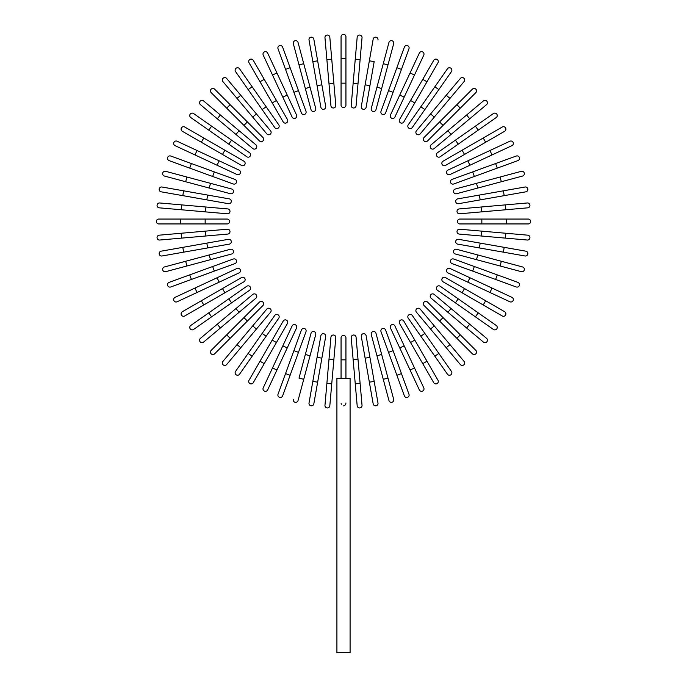 <?xml version="1.0" encoding="UTF-8"?>
<svg xmlns="http://www.w3.org/2000/svg" width="687" height="687" viewBox="0 0 687 687"><rect width="100%" height="100%" fill="white"/><g stroke="black" fill="none" stroke-linecap="round" stroke-linejoin="round"><path stroke-width="1.03" d="M345.939 36.789L345.939 58.747L345.939 36.789A2.439 2.439 0 0 0 343.5 34.35A2.439 2.439 0 0 0 341.061 36.789L341.061 58.747L341.061 36.789M341.061 83.153L341.061 58.747L345.939 58.747L345.939 105.111A2.439 2.439 0 0 1 343.5 107.55A2.439 2.439 0 0 1 341.061 105.111L341.061 83.153L345.939 83.153M329.829 37.278L331.744 59.159L329.829 37.278A2.439 2.439 0 0 0 327.192 35.063A2.439 2.439 0 0 0 324.968 37.708L326.883 59.58L324.968 37.708M335.788 105.343L333.873 83.462L335.788 105.343A2.439 2.439 0 0 1 333.573 107.988A2.439 2.439 0 0 1 330.928 105.764L326.883 59.58L331.744 59.159L333.873 83.462L329.013 83.891M313.83 39.176L317.643 60.8L313.83 39.176A2.439 2.439 0 0 0 311.005 37.192A2.439 2.439 0 0 0 309.021 40.018L312.834 61.65L309.021 40.018M321.877 84.827L325.69 106.459A2.439 2.439 0 0 1 323.714 109.285A2.439 2.439 0 0 1 320.889 107.301L312.834 61.65L317.643 60.8L321.877 84.827L317.076 85.677M320.889 107.301A2.439 2.439 0 0 0 323.714 109.285A2.439 2.439 0 0 0 325.69 106.459A2.439 2.439 0 0 1 323.714 109.285A2.439 2.439 0 0 1 320.889 107.301M298.046 42.457L303.731 63.668L298.046 42.457A2.439 2.439 0 0 0 295.067 40.731A2.439 2.439 0 0 0 293.34 43.719L299.017 64.93L293.34 43.719M310.052 87.232L315.737 108.443A2.439 2.439 0 0 1 314.011 111.431A2.439 2.439 0 0 1 311.022 109.705L299.017 64.93L303.731 63.668L310.052 87.232L305.337 88.494L311.022 109.705A2.439 2.439 0 0 0 314.011 111.431A2.439 2.439 0 0 0 315.737 108.443A2.439 2.439 0 0 1 314.011 111.431A2.439 2.439 0 0 1 311.022 109.705M282.615 47.094A2.439 2.439 0 0 0 279.489 45.634A2.439 2.439 0 0 0 278.029 48.76A2.439 2.439 0 0 1 279.489 45.634A2.439 2.439 0 0 1 282.615 47.094L290.129 67.73L282.615 47.094A2.439 2.439 0 0 0 279.489 45.634A2.439 2.439 0 0 0 278.029 48.76L285.543 69.396L290.129 67.73L305.99 111.294A2.439 2.439 0 0 1 304.53 114.42A2.439 2.439 0 0 1 301.404 112.96L285.543 69.396M298.476 90.658L293.89 92.324L301.404 112.96A2.439 2.439 0 0 0 304.53 114.42A2.439 2.439 0 0 0 305.99 111.294A2.439 2.439 0 0 1 304.53 114.42A2.439 2.439 0 0 1 301.404 112.96M267.647 53.062A2.439 2.439 0 0 0 264.409 51.886A2.439 2.439 0 0 0 263.224 55.123L272.507 75.029L263.224 55.123A2.439 2.439 0 0 1 264.409 51.886A2.439 2.439 0 0 1 267.647 53.062L276.93 72.968L267.647 53.062A2.439 2.439 0 0 0 264.409 51.886A2.439 2.439 0 0 0 263.224 55.123M292.104 117.048A2.439 2.439 0 0 0 295.341 118.224A2.439 2.439 0 0 0 296.526 114.987A2.439 2.439 0 0 1 295.341 118.224A2.439 2.439 0 0 1 292.104 117.048L282.821 97.142L287.243 95.081L276.93 72.968L296.526 114.987A2.439 2.439 0 0 1 295.341 118.224A2.439 2.439 0 0 1 292.104 117.048L272.507 75.029L276.93 72.968M253.263 60.319A2.439 2.439 0 0 0 249.922 59.426A2.439 2.439 0 0 0 249.029 62.757A2.439 2.439 0 0 1 249.922 59.426A2.439 2.439 0 0 1 253.263 60.319L287.415 119.486L276.44 100.465L272.215 102.904L249.029 62.757A2.439 2.439 0 0 1 249.922 59.426A2.439 2.439 0 0 1 253.263 60.319M287.415 119.486A2.439 2.439 0 0 1 286.522 122.818A2.439 2.439 0 0 1 283.19 121.925L272.215 102.904M239.557 68.794A2.439 2.439 0 0 0 236.156 68.193A2.439 2.439 0 0 0 235.555 71.594L248.153 89.585L252.146 86.785L239.557 68.794L278.742 124.759L266.144 106.768L262.151 109.568L248.153 89.585M274.74 127.559L262.151 109.568L274.74 127.559A2.439 2.439 0 0 0 278.141 128.16A2.439 2.439 0 0 0 278.742 124.759M226.641 78.438L240.759 95.261L226.641 78.438A2.439 2.439 0 0 0 223.206 78.138A2.439 2.439 0 0 0 222.906 81.573L237.015 98.396L222.906 81.573M256.44 113.948L270.558 130.77A2.439 2.439 0 0 1 270.257 134.205A2.439 2.439 0 0 1 266.814 133.905L237.015 98.396L252.704 117.082L256.44 113.948L240.759 95.261L237.015 98.396M214.619 89.164A2.439 2.439 0 0 0 211.167 89.164A2.439 2.439 0 0 0 211.167 92.616A2.439 2.439 0 0 1 211.167 89.164A2.439 2.439 0 0 1 214.619 89.164L230.145 104.69L214.619 89.164A2.439 2.439 0 0 0 211.167 89.164A2.439 2.439 0 0 0 211.167 92.616L226.693 108.142L230.145 104.69L262.923 137.477A2.439 2.439 0 0 1 262.923 140.929A2.439 2.439 0 0 1 259.471 140.929L226.693 108.142M259.471 140.929A2.439 2.439 0 0 0 262.923 140.929A2.439 2.439 0 0 0 262.923 137.477A2.439 2.439 0 0 1 262.923 140.929A2.439 2.439 0 0 1 259.471 140.929M203.575 100.903A2.439 2.439 0 0 0 200.132 101.204A2.439 2.439 0 0 0 200.432 104.639L217.255 118.757L220.398 115.021L203.575 100.903L239.085 130.702L255.907 144.82L239.085 130.702L235.95 134.437L217.255 118.757M255.907 144.82A2.439 2.439 0 0 1 256.208 148.255A2.439 2.439 0 0 1 252.773 148.555L235.95 134.437M193.597 113.553L211.587 126.15L193.597 113.553A2.439 2.439 0 0 0 190.196 114.154A2.439 2.439 0 0 0 190.797 117.554L208.788 130.152L190.797 117.554M249.561 152.746L231.571 140.148L249.561 152.746A2.439 2.439 0 0 1 250.162 156.138A2.439 2.439 0 0 1 246.762 156.739L208.788 130.152L211.587 126.15L231.571 140.148L228.771 144.141M184.76 127.035L203.773 138.01L184.76 127.035A2.439 2.439 0 0 0 181.428 127.928A2.439 2.439 0 0 0 182.321 131.26L201.334 142.235L182.321 131.26M224.907 150.213L243.928 161.196A2.439 2.439 0 0 1 244.821 164.528A2.439 2.439 0 0 1 241.481 165.421L201.334 142.235L203.773 138.01L224.907 150.213L222.468 154.438L241.481 165.421A2.439 2.439 0 0 0 244.821 164.528A2.439 2.439 0 0 0 243.928 161.196A2.439 2.439 0 0 1 244.821 164.528A2.439 2.439 0 0 1 241.481 165.421M177.126 141.23A2.439 2.439 0 0 0 173.888 142.407A2.439 2.439 0 0 0 175.065 145.653A2.439 2.439 0 0 1 173.888 142.407A2.439 2.439 0 0 1 177.126 141.23L197.032 150.505L177.126 141.23A2.439 2.439 0 0 0 173.888 142.407A2.439 2.439 0 0 0 175.065 145.653L217.083 165.241L194.971 154.927L197.032 150.505L239.05 170.101L219.144 160.818L217.083 165.241L236.981 174.524L217.083 165.241M236.981 174.524A2.439 2.439 0 0 0 240.227 173.339A2.439 2.439 0 0 0 239.05 170.101A2.439 2.439 0 0 1 240.227 173.339A2.439 2.439 0 0 1 236.981 174.524A2.439 2.439 0 0 0 240.227 173.339A2.439 2.439 0 0 0 239.05 170.101M170.762 156.035A2.439 2.439 0 0 0 167.637 157.486A2.439 2.439 0 0 0 169.096 160.621A2.439 2.439 0 0 1 167.637 157.486A2.439 2.439 0 0 1 170.762 156.035L234.963 179.401L214.327 171.887L212.661 176.473L169.096 160.621A2.439 2.439 0 0 1 167.637 157.486A2.439 2.439 0 0 1 170.762 156.035M234.963 179.401A2.439 2.439 0 0 1 236.422 182.527A2.439 2.439 0 0 1 233.297 183.987A2.439 2.439 0 0 0 236.422 182.527A2.439 2.439 0 0 0 234.963 179.401A2.439 2.439 0 0 1 236.422 182.527A2.439 2.439 0 0 1 233.297 183.987L212.661 176.473M165.713 171.338L186.924 177.023L165.713 171.338A2.439 2.439 0 0 0 162.725 173.064A2.439 2.439 0 0 0 164.451 176.052L185.662 181.737L164.451 176.052M231.708 189.019A2.439 2.439 0 0 1 233.434 192.008A2.439 2.439 0 0 1 230.446 193.734A2.439 2.439 0 0 0 233.434 192.008A2.439 2.439 0 0 0 231.708 189.019L210.497 183.335L231.708 189.019A2.439 2.439 0 0 1 233.434 192.008A2.439 2.439 0 0 1 230.446 193.734L185.662 181.737L186.924 177.023L210.497 183.335L209.234 188.049M183.644 190.831L162.02 187.019A2.439 2.439 0 0 0 159.195 189.002A2.439 2.439 0 0 0 161.17 191.828L182.802 195.64L183.644 190.831L229.303 198.887A2.439 2.439 0 0 1 231.279 201.712A2.439 2.439 0 0 1 228.453 203.695L182.802 195.64M228.453 203.695A2.439 2.439 0 0 0 231.279 201.712A2.439 2.439 0 0 0 229.303 198.887A2.439 2.439 0 0 1 231.279 201.712A2.439 2.439 0 0 1 228.453 203.695M181.583 204.881L159.71 202.974A2.439 2.439 0 0 0 157.065 205.19A2.439 2.439 0 0 0 159.281 207.835L181.153 209.75L181.583 204.881L227.766 208.925A2.439 2.439 0 0 1 229.982 211.57A2.439 2.439 0 0 1 227.345 213.786L181.153 209.75M180.75 219.059L158.791 219.059A2.439 2.439 0 0 0 156.353 221.497A2.439 2.439 0 0 0 158.791 223.936L180.75 223.936L180.75 219.059L227.114 219.059A2.439 2.439 0 0 1 229.552 221.497A2.439 2.439 0 0 1 227.114 223.936L180.75 223.936M181.153 233.254L159.281 235.169A2.439 2.439 0 0 0 157.065 237.814A2.439 2.439 0 0 0 159.71 240.029L181.583 238.114L181.153 233.254L227.345 229.209A2.439 2.439 0 0 1 229.982 231.433A2.439 2.439 0 0 1 227.766 234.078L181.583 238.114M161.17 251.167L182.802 247.354L161.17 251.167A2.439 2.439 0 0 0 159.195 254.001A2.439 2.439 0 0 0 162.02 255.976L183.644 252.163L162.02 255.976M206.83 243.121L228.453 239.308A2.439 2.439 0 0 1 231.279 241.283A2.439 2.439 0 0 1 229.303 244.117L183.644 252.163L182.802 247.354L206.83 243.121L207.68 247.93M229.303 244.117A2.439 2.439 0 0 0 231.279 241.283A2.439 2.439 0 0 0 228.453 239.308A2.439 2.439 0 0 1 231.279 241.283A2.439 2.439 0 0 1 229.303 244.117M164.451 266.951A2.439 2.439 0 0 0 162.725 269.939A2.439 2.439 0 0 0 165.713 271.666L186.924 265.981L185.662 261.266L164.451 266.951L230.446 249.269A2.439 2.439 0 0 1 233.434 250.995A2.439 2.439 0 0 1 231.708 253.984L186.924 265.981M209.234 254.946L210.497 259.66L231.708 253.984A2.439 2.439 0 0 0 233.434 250.995A2.439 2.439 0 0 0 230.446 249.269A2.439 2.439 0 0 1 233.434 250.995A2.439 2.439 0 0 1 231.708 253.984M169.096 282.383A2.439 2.439 0 0 0 167.637 285.509A2.439 2.439 0 0 0 170.762 286.968A2.439 2.439 0 0 1 167.637 285.509A2.439 2.439 0 0 1 169.096 282.383L189.732 274.869L169.096 282.383A2.439 2.439 0 0 0 167.637 285.509A2.439 2.439 0 0 0 170.762 286.968L191.398 279.454L189.732 274.869L233.297 259.016L212.661 266.522L214.327 271.107L191.398 279.454M234.963 263.602L214.327 271.107L234.963 263.602A2.439 2.439 0 0 0 236.422 260.476A2.439 2.439 0 0 0 233.297 259.016A2.439 2.439 0 0 1 236.422 260.476A2.439 2.439 0 0 1 234.963 263.602A2.439 2.439 0 0 0 236.422 260.476A2.439 2.439 0 0 0 233.297 259.016M175.065 297.351A2.439 2.439 0 0 0 173.888 300.588A2.439 2.439 0 0 0 177.126 301.773L197.032 292.49L177.126 301.773A2.439 2.439 0 0 1 173.888 300.588A2.439 2.439 0 0 1 175.065 297.351L194.971 288.068L175.065 297.351A2.439 2.439 0 0 0 173.888 300.588A2.439 2.439 0 0 0 177.126 301.773M217.083 277.754L194.971 288.068L236.981 268.48L217.083 277.754L219.144 282.177L197.032 292.49L194.971 288.068M239.05 272.902L219.144 282.177L239.05 272.902A2.439 2.439 0 0 0 240.227 269.656A2.439 2.439 0 0 0 236.981 268.48A2.439 2.439 0 0 1 240.227 269.656A2.439 2.439 0 0 1 239.05 272.902A2.439 2.439 0 0 0 240.227 269.656A2.439 2.439 0 0 0 236.981 268.48M182.321 311.743A2.439 2.439 0 0 0 181.428 315.075A2.439 2.439 0 0 0 184.76 315.968A2.439 2.439 0 0 1 181.428 315.075A2.439 2.439 0 0 1 182.321 311.743L201.334 300.76L182.321 311.743A2.439 2.439 0 0 0 181.428 315.075A2.439 2.439 0 0 0 184.76 315.968L203.773 304.985L201.334 300.76L241.481 277.582L222.468 288.557L224.907 292.791L203.773 304.985M241.481 277.582A2.439 2.439 0 0 1 244.821 278.475A2.439 2.439 0 0 1 243.928 281.807L224.907 292.791M190.797 325.449A2.439 2.439 0 0 0 190.196 328.841A2.439 2.439 0 0 0 193.597 329.442L211.587 316.844L208.788 312.851L190.797 325.449L228.771 298.854L246.762 286.256L228.771 298.854L231.571 302.855L211.587 316.844M249.561 290.257L231.571 302.855L249.561 290.257A2.439 2.439 0 0 0 250.162 286.857A2.439 2.439 0 0 0 246.762 286.256M200.432 338.356L217.255 324.247L200.432 338.356A2.439 2.439 0 0 0 200.132 341.8A2.439 2.439 0 0 0 203.575 342.1L220.398 327.982L203.575 342.1M235.95 308.557L217.255 324.247L252.773 294.44L235.95 308.557L239.085 312.302L220.398 327.982L255.907 298.184A2.439 2.439 0 0 0 256.208 294.74A2.439 2.439 0 0 0 252.773 294.44M211.167 350.387A2.439 2.439 0 0 0 211.167 353.831A2.439 2.439 0 0 0 214.619 353.831A2.439 2.439 0 0 1 211.167 353.831A2.439 2.439 0 0 1 211.167 350.387L226.693 334.852L211.167 350.387A2.439 2.439 0 0 0 211.167 353.831A2.439 2.439 0 0 0 214.619 353.831L230.145 338.305L226.693 334.852L259.471 302.074A2.439 2.439 0 0 1 262.923 302.074A2.439 2.439 0 0 1 262.923 305.526L230.145 338.305M262.923 305.526A2.439 2.439 0 0 0 262.923 302.074A2.439 2.439 0 0 0 259.471 302.074A2.439 2.439 0 0 1 262.923 302.074A2.439 2.439 0 0 1 262.923 305.526M222.906 361.422A2.439 2.439 0 0 0 223.206 364.866A2.439 2.439 0 0 0 226.641 364.565L240.759 347.742L237.015 344.608L222.906 361.422L266.814 309.09L252.704 325.913L256.44 329.047L240.759 347.742M266.814 309.09A2.439 2.439 0 0 1 270.257 308.789A2.439 2.439 0 0 1 270.558 312.224L256.44 329.047M235.555 371.401L248.153 353.419L235.555 371.401A2.439 2.439 0 0 0 236.156 374.801A2.439 2.439 0 0 0 239.557 374.2L252.146 356.218L239.557 374.2M274.74 315.436L262.151 333.427L274.74 315.436A2.439 2.439 0 0 1 278.141 314.844A2.439 2.439 0 0 1 278.742 318.236L252.146 356.218L248.153 353.419L262.151 333.427L266.144 336.226M249.029 380.246A2.439 2.439 0 0 0 249.922 383.578A2.439 2.439 0 0 0 253.263 382.685L264.237 363.663L260.012 361.225L249.029 380.246L283.19 321.078A2.439 2.439 0 0 1 286.522 320.185A2.439 2.439 0 0 1 287.415 323.517L264.237 363.663M272.215 340.091L276.44 342.53L287.415 323.517A2.439 2.439 0 0 0 286.522 320.185A2.439 2.439 0 0 0 283.19 321.078A2.439 2.439 0 0 1 286.522 320.185A2.439 2.439 0 0 1 287.415 323.517M263.224 387.872A2.439 2.439 0 0 0 264.409 391.118A2.439 2.439 0 0 0 267.647 389.933A2.439 2.439 0 0 1 264.409 391.118A2.439 2.439 0 0 1 263.224 387.872L272.507 367.966L263.224 387.872A2.439 2.439 0 0 0 264.409 391.118A2.439 2.439 0 0 0 267.647 389.933L287.243 347.914L276.93 370.035L272.507 367.966L292.104 325.956A2.439 2.439 0 0 1 295.341 324.771A2.439 2.439 0 0 1 296.526 328.017L287.243 347.914L282.821 345.853M296.526 328.017A2.439 2.439 0 0 0 295.341 324.771A2.439 2.439 0 0 0 292.104 325.956A2.439 2.439 0 0 1 295.341 324.771A2.439 2.439 0 0 1 296.526 328.017M278.029 394.235A2.439 2.439 0 0 0 279.489 397.361A2.439 2.439 0 0 0 282.615 395.901A2.439 2.439 0 0 1 279.489 397.361A2.439 2.439 0 0 1 278.029 394.235L301.404 330.035L293.89 350.671L298.476 352.337L282.615 395.901A2.439 2.439 0 0 1 279.489 397.361A2.439 2.439 0 0 1 278.029 394.235M305.99 331.701L298.476 352.337L305.99 331.701A2.439 2.439 0 0 0 304.53 328.575A2.439 2.439 0 0 0 301.404 330.035A2.439 2.439 0 0 1 304.53 328.575A2.439 2.439 0 0 1 305.99 331.701A2.439 2.439 0 0 0 304.53 328.575A2.439 2.439 0 0 0 301.404 330.035M293.34 399.284A2.439 2.439 0 0 0 295.067 402.273A2.439 2.439 0 0 0 298.046 400.547L303.731 379.336L299.017 378.073L311.022 333.289L305.337 354.501L310.052 355.763L303.731 379.336M311.022 333.289A2.439 2.439 0 0 1 314.011 331.563A2.439 2.439 0 0 1 315.737 334.552A2.439 2.439 0 0 0 314.011 331.563A2.439 2.439 0 0 0 311.022 333.289A2.439 2.439 0 0 1 314.011 331.563A2.439 2.439 0 0 1 315.737 334.552L310.052 355.763M312.834 381.354L309.021 402.977A2.439 2.439 0 0 0 311.005 405.802A2.439 2.439 0 0 0 313.83 403.827L317.643 382.195L312.834 381.354L320.889 335.694L317.076 357.326L321.877 358.167L317.643 382.195M325.69 336.544L321.877 358.167L325.69 336.544A2.439 2.439 0 0 0 323.714 333.719A2.439 2.439 0 0 0 320.889 335.694A2.439 2.439 0 0 1 323.714 333.719A2.439 2.439 0 0 1 325.69 336.544A2.439 2.439 0 0 0 323.714 333.719A2.439 2.439 0 0 0 320.889 335.694M324.968 405.296L326.883 383.415L324.968 405.296A2.439 2.439 0 0 0 327.192 407.932A2.439 2.439 0 0 0 329.829 405.716L331.744 383.844L329.829 405.716M329.013 359.112L330.928 337.231A2.439 2.439 0 0 1 333.573 335.016A2.439 2.439 0 0 1 335.788 337.661L331.744 383.844L326.883 383.415L329.013 359.112L333.873 359.533M345.939 402.917L345.87 403.552M345.647 404.248L345.321 404.858M344.908 405.33L344.462 405.656M343.989 405.845L343.5 405.914M341.061 378.391L341.061 337.884A2.439 2.439 0 0 1 343.5 335.445A2.439 2.439 0 0 1 345.939 337.884L345.939 378.391M350.087 378.391L336.913 378.391L336.913 652.65L350.087 652.65L350.087 378.391M341.353 404.248L341.13 403.535M355.256 383.844L357.171 405.716A2.439 2.439 0 0 0 359.808 407.932A2.439 2.439 0 0 0 362.032 405.296L360.117 383.415L355.256 383.844L351.212 337.661L353.127 359.533L357.987 359.112L360.117 383.415M351.212 337.661A2.439 2.439 0 0 1 353.427 335.016A2.439 2.439 0 0 1 356.072 337.231L357.987 359.112M373.17 403.827A2.439 2.439 0 0 0 375.995 405.802A2.439 2.439 0 0 0 377.979 402.977L374.166 381.354L369.357 382.195L373.17 403.827L361.31 336.544A2.439 2.439 0 0 1 363.286 333.719A2.439 2.439 0 0 1 366.111 335.694L374.166 381.354M366.111 335.694A2.439 2.439 0 0 0 363.286 333.719A2.439 2.439 0 0 0 361.31 336.544A2.439 2.439 0 0 1 363.286 333.719A2.439 2.439 0 0 1 366.111 335.694M388.954 400.547L383.269 379.336L388.954 400.547A2.439 2.439 0 0 0 391.933 402.273A2.439 2.439 0 0 0 393.66 399.284L387.983 378.073L393.66 399.284M376.948 355.763L371.263 334.552A2.439 2.439 0 0 1 372.989 331.563A2.439 2.439 0 0 1 375.978 333.289L387.983 378.073L383.269 379.336L376.948 355.763L381.663 354.501L375.978 333.289A2.439 2.439 0 0 0 372.989 331.563A2.439 2.439 0 0 0 371.263 334.552A2.439 2.439 0 0 1 372.989 331.563A2.439 2.439 0 0 1 375.978 333.289M404.385 395.901A2.439 2.439 0 0 0 407.511 397.361A2.439 2.439 0 0 0 408.971 394.235A2.439 2.439 0 0 1 407.511 397.361A2.439 2.439 0 0 1 404.385 395.901L396.871 375.265L404.385 395.901A2.439 2.439 0 0 0 407.511 397.361A2.439 2.439 0 0 0 408.971 394.235L401.457 373.599L396.871 375.265L381.01 331.701L388.524 352.337L393.11 350.671L401.457 373.599M385.596 330.035L393.11 350.671L385.596 330.035A2.439 2.439 0 0 0 382.47 328.575A2.439 2.439 0 0 0 381.01 331.701A2.439 2.439 0 0 1 382.47 328.575A2.439 2.439 0 0 1 385.596 330.035A2.439 2.439 0 0 0 382.47 328.575A2.439 2.439 0 0 0 381.01 331.701M419.353 389.933A2.439 2.439 0 0 0 422.591 391.118A2.439 2.439 0 0 0 423.776 387.872L414.493 367.966L423.776 387.872A2.439 2.439 0 0 1 422.591 391.118A2.439 2.439 0 0 1 419.353 389.933L410.07 370.035L419.353 389.933A2.439 2.439 0 0 0 422.591 391.118A2.439 2.439 0 0 0 423.776 387.872M399.757 347.914L410.07 370.035L390.474 328.017L399.757 347.914L404.179 345.853L414.493 367.966L410.07 370.035M394.896 325.956L404.179 345.853L394.896 325.956A2.439 2.439 0 0 0 391.659 324.771A2.439 2.439 0 0 0 390.474 328.017A2.439 2.439 0 0 1 391.659 324.771A2.439 2.439 0 0 1 394.896 325.956A2.439 2.439 0 0 0 391.659 324.771A2.439 2.439 0 0 0 390.474 328.017M433.737 382.685A2.439 2.439 0 0 0 437.078 383.578A2.439 2.439 0 0 0 437.971 380.246A2.439 2.439 0 0 1 437.078 383.578A2.439 2.439 0 0 1 433.737 382.685L399.585 323.517L410.56 342.53L414.785 340.091L437.971 380.246A2.439 2.439 0 0 1 437.078 383.578A2.439 2.439 0 0 1 433.737 382.685M399.585 323.517A2.439 2.439 0 0 1 400.478 320.185A2.439 2.439 0 0 1 403.81 321.078L414.785 340.091M447.443 374.2A2.439 2.439 0 0 0 450.844 374.801A2.439 2.439 0 0 0 451.445 371.401L438.847 353.419L434.854 356.218L447.443 374.2L408.258 318.236L420.856 336.226L424.849 333.427L438.847 353.419M412.26 315.436L424.849 333.427L412.26 315.436A2.439 2.439 0 0 0 408.859 314.844A2.439 2.439 0 0 0 408.258 318.236M460.359 364.565L446.241 347.742L460.359 364.565A2.439 2.439 0 0 0 463.794 364.866A2.439 2.439 0 0 0 464.094 361.422L449.985 344.608L464.094 361.422M416.442 312.224L430.56 329.047L416.442 312.224A2.439 2.439 0 0 1 416.743 308.789A2.439 2.439 0 0 1 420.186 309.09L449.985 344.608L434.296 325.913L430.56 329.047L446.241 347.742L449.985 344.608M472.381 353.831A2.439 2.439 0 0 0 475.833 353.831A2.439 2.439 0 0 0 475.833 350.387A2.439 2.439 0 0 1 475.833 353.831A2.439 2.439 0 0 1 472.381 353.831L456.855 338.305L472.381 353.831A2.439 2.439 0 0 0 475.833 353.831A2.439 2.439 0 0 0 475.833 350.387L460.307 334.852L456.855 338.305L424.077 305.526L439.603 321.052L443.055 317.6L460.307 334.852M424.077 305.526A2.439 2.439 0 0 1 424.077 302.074A2.439 2.439 0 0 1 427.529 302.074A2.439 2.439 0 0 0 424.077 302.074A2.439 2.439 0 0 0 424.077 305.526A2.439 2.439 0 0 1 424.077 302.074A2.439 2.439 0 0 1 427.529 302.074L443.055 317.6M483.425 342.1A2.439 2.439 0 0 0 486.868 341.8A2.439 2.439 0 0 0 486.568 338.356L469.745 324.247L466.602 327.982L483.425 342.1L431.093 298.184L447.915 312.302L451.05 308.557L469.745 324.247M434.227 294.44L451.05 308.557L434.227 294.44A2.439 2.439 0 0 0 430.792 294.74A2.439 2.439 0 0 0 431.093 298.184M493.403 329.442L475.413 316.844L493.403 329.442A2.439 2.439 0 0 0 496.804 328.841A2.439 2.439 0 0 0 496.203 325.449L478.212 312.851L496.203 325.449M437.439 290.257L455.429 302.855L437.439 290.257A2.439 2.439 0 0 1 436.838 286.857A2.439 2.439 0 0 1 440.238 286.256L478.212 312.851L475.413 316.844L455.429 302.855L458.229 298.854M502.24 315.968A2.439 2.439 0 0 0 505.572 315.075A2.439 2.439 0 0 0 504.679 311.743L485.666 300.76L483.227 304.985L502.24 315.968L443.072 281.807A2.439 2.439 0 0 1 442.179 278.475A2.439 2.439 0 0 1 445.519 277.582L485.666 300.76M462.093 292.791L464.532 288.557L445.519 277.582A2.439 2.439 0 0 0 442.179 278.475A2.439 2.439 0 0 0 443.072 281.807A2.439 2.439 0 0 1 442.179 278.475A2.439 2.439 0 0 1 445.519 277.582M509.874 301.773A2.439 2.439 0 0 0 513.112 300.588A2.439 2.439 0 0 0 511.935 297.351L492.029 288.068L511.935 297.351A2.439 2.439 0 0 1 513.112 300.588A2.439 2.439 0 0 1 509.874 301.773L489.968 292.49L509.874 301.773A2.439 2.439 0 0 0 513.112 300.588A2.439 2.439 0 0 0 511.935 297.351M447.95 272.902L467.856 282.177L447.95 272.902A2.439 2.439 0 0 1 446.773 269.656A2.439 2.439 0 0 1 450.019 268.48L492.029 288.068L450.019 268.48A2.439 2.439 0 0 0 446.773 269.656A2.439 2.439 0 0 0 447.95 272.902A2.439 2.439 0 0 1 446.773 269.656A2.439 2.439 0 0 1 450.019 268.48M492.029 288.068L489.968 292.49L467.856 282.177L469.917 277.754M516.238 286.968A2.439 2.439 0 0 0 519.363 285.509A2.439 2.439 0 0 0 517.904 282.383A2.439 2.439 0 0 1 519.363 285.509A2.439 2.439 0 0 1 516.238 286.968L452.037 263.602L472.673 271.107L474.339 266.522L517.904 282.383A2.439 2.439 0 0 1 519.363 285.509A2.439 2.439 0 0 1 516.238 286.968M453.703 259.016L474.339 266.522L453.703 259.016A2.439 2.439 0 0 0 450.578 260.476A2.439 2.439 0 0 0 452.037 263.602A2.439 2.439 0 0 1 450.578 260.476A2.439 2.439 0 0 1 453.703 259.016A2.439 2.439 0 0 0 450.578 260.476A2.439 2.439 0 0 0 452.037 263.602M521.287 271.666L500.076 265.981L521.287 271.666A2.439 2.439 0 0 0 524.275 269.939A2.439 2.439 0 0 0 522.549 266.951L501.338 261.266L522.549 266.951M455.292 253.984A2.439 2.439 0 0 1 453.566 250.995A2.439 2.439 0 0 1 456.554 249.269A2.439 2.439 0 0 0 453.566 250.995A2.439 2.439 0 0 0 455.292 253.984L476.503 259.66L455.292 253.984A2.439 2.439 0 0 1 453.566 250.995A2.439 2.439 0 0 1 456.554 249.269L501.338 261.266L500.076 265.981L476.503 259.66L477.766 254.946M503.356 252.163L524.98 255.976A2.439 2.439 0 0 0 527.805 254.001A2.439 2.439 0 0 0 525.83 251.167L504.198 247.354L503.356 252.163L479.32 247.93L457.697 244.117L479.32 247.93L480.17 243.121L504.198 247.354M457.697 244.117A2.439 2.439 0 0 1 455.721 241.283A2.439 2.439 0 0 1 458.547 239.308A2.439 2.439 0 0 0 455.721 241.283A2.439 2.439 0 0 0 457.697 244.117A2.439 2.439 0 0 1 455.721 241.283A2.439 2.439 0 0 1 458.547 239.308L480.17 243.121M505.417 238.114L527.29 240.029A2.439 2.439 0 0 0 529.935 237.814A2.439 2.439 0 0 0 527.719 235.169L505.847 233.254L505.417 238.114L459.234 234.078A2.439 2.439 0 0 1 457.018 231.433A2.439 2.439 0 0 1 459.655 229.209L505.847 233.254M481.106 235.985L481.535 231.124L459.655 229.209M528.209 223.936L506.25 223.936L528.209 223.936A2.439 2.439 0 0 0 530.647 221.497A2.439 2.439 0 0 0 528.209 219.059L506.25 219.059L528.209 219.059M481.845 223.936L459.886 223.936A2.439 2.439 0 0 1 457.448 221.497A2.439 2.439 0 0 1 459.886 219.059L506.25 219.059L506.25 223.936L481.845 223.936L481.845 219.059M505.847 209.75L527.719 207.835A2.439 2.439 0 0 0 529.935 205.19A2.439 2.439 0 0 0 527.29 202.974L505.417 204.881L505.847 209.75L459.655 213.786L481.535 211.871L481.106 207.01L505.417 204.881M459.655 213.786A2.439 2.439 0 0 1 457.018 211.57A2.439 2.439 0 0 1 459.234 208.925L481.106 207.01M525.83 191.828A2.439 2.439 0 0 0 527.805 189.002A2.439 2.439 0 0 0 524.98 187.019L503.356 190.831L504.198 195.64L525.83 191.828L458.547 203.695A2.439 2.439 0 0 1 455.721 201.712A2.439 2.439 0 0 1 457.697 198.887L503.356 190.831M457.697 198.887A2.439 2.439 0 0 0 455.721 201.712A2.439 2.439 0 0 0 458.547 203.695A2.439 2.439 0 0 1 455.721 201.712A2.439 2.439 0 0 1 457.697 198.887M522.549 176.052L501.338 181.737L522.549 176.052A2.439 2.439 0 0 0 524.275 173.064A2.439 2.439 0 0 0 521.287 171.338L500.076 177.023L521.287 171.338M456.554 193.734L477.766 188.049L456.554 193.734A2.439 2.439 0 0 1 453.566 192.008A2.439 2.439 0 0 1 455.292 189.019L500.076 177.023L501.338 181.737L477.766 188.049L476.503 183.335L455.292 189.019A2.439 2.439 0 0 0 453.566 192.008A2.439 2.439 0 0 0 456.554 193.734A2.439 2.439 0 0 1 453.566 192.008A2.439 2.439 0 0 1 455.292 189.019M517.904 160.621A2.439 2.439 0 0 0 519.363 157.486A2.439 2.439 0 0 0 516.238 156.035A2.439 2.439 0 0 1 519.363 157.486A2.439 2.439 0 0 1 517.904 160.621L497.268 168.126L517.904 160.621A2.439 2.439 0 0 0 519.363 157.486A2.439 2.439 0 0 0 516.238 156.035L495.602 163.54L497.268 168.126L453.703 183.987L474.339 176.473L472.673 171.887L495.602 163.54M452.037 179.401L472.673 171.887L452.037 179.401A2.439 2.439 0 0 0 450.578 182.527A2.439 2.439 0 0 0 453.703 183.987A2.439 2.439 0 0 1 450.578 182.527A2.439 2.439 0 0 1 452.037 179.401A2.439 2.439 0 0 0 450.578 182.527A2.439 2.439 0 0 0 453.703 183.987M511.935 145.653A2.439 2.439 0 0 0 513.112 142.407A2.439 2.439 0 0 0 509.874 141.23L489.968 150.505L509.874 141.23A2.439 2.439 0 0 1 513.112 142.407A2.439 2.439 0 0 1 511.935 145.653L492.029 154.927L511.935 145.653A2.439 2.439 0 0 0 513.112 142.407A2.439 2.439 0 0 0 509.874 141.23M469.917 165.241L492.029 154.927L450.019 174.524L469.917 165.241L467.856 160.818L489.968 150.505L492.029 154.927M447.95 170.101L467.856 160.818L447.95 170.101A2.439 2.439 0 0 0 446.773 173.339A2.439 2.439 0 0 0 450.019 174.524A2.439 2.439 0 0 1 446.773 173.339A2.439 2.439 0 0 1 447.95 170.101A2.439 2.439 0 0 0 446.773 173.339A2.439 2.439 0 0 0 450.019 174.524M504.679 131.26A2.439 2.439 0 0 0 505.572 127.928A2.439 2.439 0 0 0 502.24 127.035A2.439 2.439 0 0 1 505.572 127.928A2.439 2.439 0 0 1 504.679 131.26L445.519 165.421L464.532 154.438L462.093 150.213L502.24 127.035A2.439 2.439 0 0 1 505.572 127.928A2.439 2.439 0 0 1 504.679 131.26M445.519 165.421A2.439 2.439 0 0 1 442.179 164.528A2.439 2.439 0 0 1 443.072 161.196L462.093 150.213M496.203 117.554L478.212 130.152L496.203 117.554A2.439 2.439 0 0 0 496.804 114.154A2.439 2.439 0 0 0 493.403 113.553L475.413 126.15L493.403 113.553M440.238 156.739L458.229 144.141L440.238 156.739A2.439 2.439 0 0 1 436.838 156.138A2.439 2.439 0 0 1 437.439 152.746L475.413 126.15L478.212 130.152L458.229 144.141L455.429 140.148L437.439 152.746M486.568 104.639A2.439 2.439 0 0 0 486.868 101.204A2.439 2.439 0 0 0 483.425 100.903L447.915 130.702L466.602 115.021L469.745 118.757L486.568 104.639L451.05 134.437L469.745 118.757M434.227 148.555L451.05 134.437L434.227 148.555A2.439 2.439 0 0 1 430.792 148.255A2.439 2.439 0 0 1 431.093 144.82L447.915 130.702L451.05 134.437M475.833 92.616A2.439 2.439 0 0 0 475.833 89.164A2.439 2.439 0 0 0 472.381 89.164L456.855 104.69L472.381 89.164A2.439 2.439 0 0 1 475.833 89.164A2.439 2.439 0 0 1 475.833 92.616L460.307 108.142L475.833 92.616A2.439 2.439 0 0 0 475.833 89.164A2.439 2.439 0 0 0 472.381 89.164M427.529 140.929A2.439 2.439 0 0 1 424.077 140.929A2.439 2.439 0 0 1 424.077 137.477A2.439 2.439 0 0 0 424.077 140.929A2.439 2.439 0 0 0 427.529 140.929L443.055 125.395L427.529 140.929A2.439 2.439 0 0 1 424.077 140.929A2.439 2.439 0 0 1 424.077 137.477L456.855 104.69L460.307 108.142L443.055 125.395L439.603 121.942M464.094 81.573A2.439 2.439 0 0 0 463.794 78.138A2.439 2.439 0 0 0 460.359 78.438L446.241 95.261L449.985 98.396L464.094 81.573L420.186 133.905L434.296 117.082L430.56 113.948L446.241 95.261M416.442 130.77L430.56 113.948L416.442 130.77A2.439 2.439 0 0 0 416.743 134.205A2.439 2.439 0 0 0 420.186 133.905M451.445 71.594L438.847 89.585L451.445 71.594A2.439 2.439 0 0 0 450.844 68.193A2.439 2.439 0 0 0 447.443 68.794L434.854 86.785L447.443 68.794M412.26 127.559L424.849 109.568L412.26 127.559A2.439 2.439 0 0 1 408.859 128.16A2.439 2.439 0 0 1 408.258 124.759L434.854 86.785L438.847 89.585L424.849 109.568L420.856 106.768L408.258 124.759M437.971 62.757A2.439 2.439 0 0 0 437.078 59.426A2.439 2.439 0 0 0 433.737 60.319L422.763 79.331L426.988 81.77L437.971 62.757L403.81 121.925A2.439 2.439 0 0 1 400.478 122.818A2.439 2.439 0 0 1 399.585 119.486L422.763 79.331M399.585 119.486A2.439 2.439 0 0 0 400.478 122.818A2.439 2.439 0 0 0 403.81 121.925A2.439 2.439 0 0 1 400.478 122.818A2.439 2.439 0 0 1 399.585 119.486M423.776 55.123A2.439 2.439 0 0 0 422.591 51.886A2.439 2.439 0 0 0 419.353 53.062L410.07 72.968L419.353 53.062A2.439 2.439 0 0 1 422.591 51.886A2.439 2.439 0 0 1 423.776 55.123L414.493 75.029L423.776 55.123A2.439 2.439 0 0 0 422.591 51.886A2.439 2.439 0 0 0 419.353 53.062M394.896 117.048L404.179 97.142L394.896 117.048A2.439 2.439 0 0 1 391.659 118.224A2.439 2.439 0 0 1 390.474 114.987L410.07 72.968L390.474 114.987A2.439 2.439 0 0 0 391.659 118.224A2.439 2.439 0 0 0 394.896 117.048A2.439 2.439 0 0 1 391.659 118.224A2.439 2.439 0 0 1 390.474 114.987M410.07 72.968L414.493 75.029L404.179 97.142L399.757 95.081M408.971 48.76A2.439 2.439 0 0 0 407.511 45.634A2.439 2.439 0 0 0 404.385 47.094A2.439 2.439 0 0 1 407.511 45.634A2.439 2.439 0 0 1 408.971 48.76L385.596 112.96L393.11 92.324L388.524 90.658L404.385 47.094A2.439 2.439 0 0 1 407.511 45.634A2.439 2.439 0 0 1 408.971 48.76M381.01 111.294L388.524 90.658L381.01 111.294A2.439 2.439 0 0 0 382.47 114.42A2.439 2.439 0 0 0 385.596 112.96A2.439 2.439 0 0 1 382.47 114.42A2.439 2.439 0 0 1 381.01 111.294A2.439 2.439 0 0 0 382.47 114.42A2.439 2.439 0 0 0 385.596 112.96M393.66 43.719L387.983 64.93L393.66 43.719A2.439 2.439 0 0 0 391.933 40.731A2.439 2.439 0 0 0 388.954 42.457L383.269 63.668L388.954 42.457M375.978 109.705A2.439 2.439 0 0 1 372.989 111.431A2.439 2.439 0 0 1 371.263 108.443A2.439 2.439 0 0 0 372.989 111.431A2.439 2.439 0 0 0 375.978 109.705L381.663 88.494L375.978 109.705A2.439 2.439 0 0 1 372.989 111.431A2.439 2.439 0 0 1 371.263 108.443L383.269 63.668L387.983 64.93L381.663 88.494L376.948 87.232M377.979 40.018A2.439 2.439 0 0 0 375.995 37.192A2.439 2.439 0 0 0 373.17 39.176L369.357 60.8L374.166 61.65L366.111 107.301L369.924 85.677L365.123 84.827L369.357 60.8M361.31 106.459L365.123 84.827L361.31 106.459A2.439 2.439 0 0 0 363.286 109.285A2.439 2.439 0 0 0 366.111 107.301A2.439 2.439 0 0 1 363.286 109.285A2.439 2.439 0 0 1 361.31 106.459A2.439 2.439 0 0 0 363.286 109.285A2.439 2.439 0 0 0 366.111 107.301M360.117 59.58L362.032 37.708A2.439 2.439 0 0 0 359.808 35.063A2.439 2.439 0 0 0 357.171 37.278L355.256 59.159L360.117 59.58L356.072 105.764A2.439 2.439 0 0 1 353.427 107.988A2.439 2.439 0 0 1 351.212 105.343L355.256 59.159M341.061 105.111A2.439 2.439 0 0 0 343.5 107.55A2.439 2.439 0 0 0 345.939 105.111M260.012 81.77L264.237 79.331M243.945 125.395L247.397 121.942M189.732 168.126L191.398 163.54M206.83 199.874L207.68 195.074M205.465 211.871L205.894 207.01M205.155 223.936L205.155 219.059M205.894 235.985L205.465 231.124M220.398 327.982L217.255 324.247M247.397 321.052L243.945 317.6M290.129 375.265L285.543 373.599M345.939 337.884A2.439 2.439 0 0 0 343.5 335.445A2.439 2.439 0 0 0 341.061 337.884M345.939 359.851L341.061 359.851M369.924 357.326L365.123 358.167M426.988 361.225L422.763 363.663M497.268 274.869L495.602 279.454M479.32 195.074L480.17 199.874M483.227 138.01L485.666 142.235M410.56 100.465L414.785 102.904M396.871 67.73L401.457 69.396M353.127 83.462L357.987 83.891"/></g></svg>
